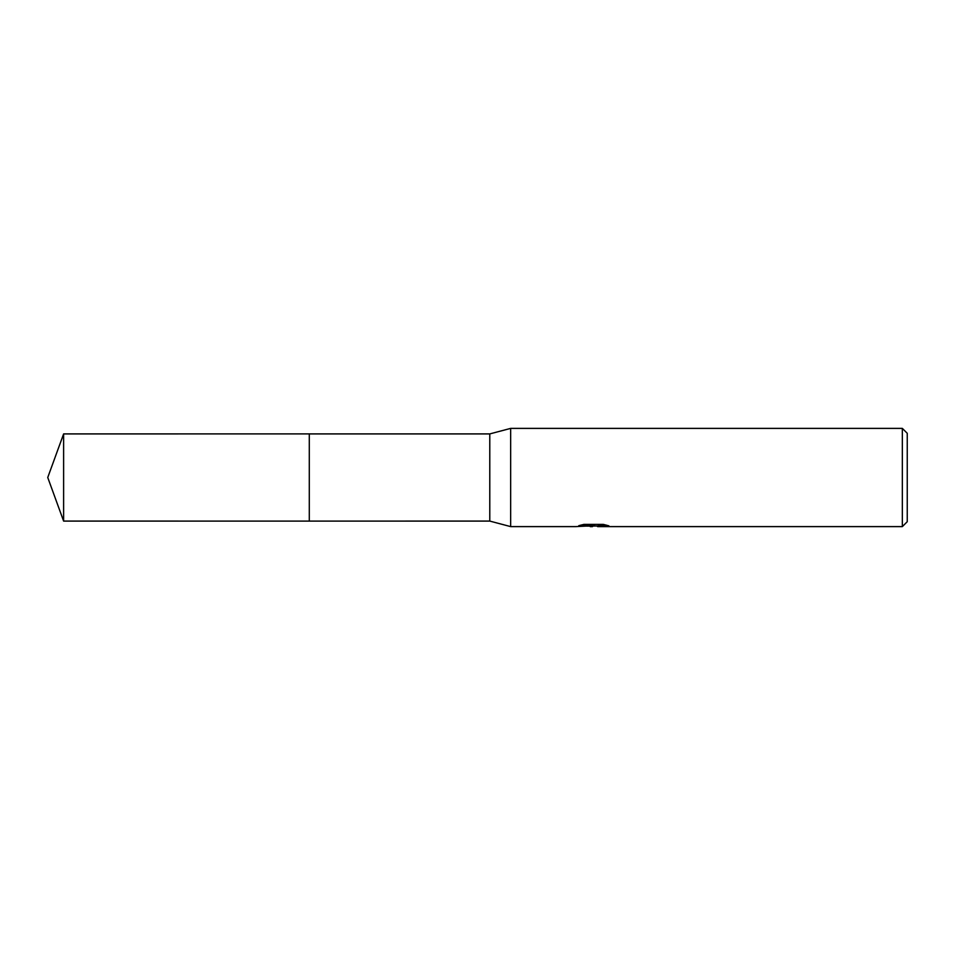 <?xml version="1.0" encoding="UTF-8"?>
<svg xmlns="http://www.w3.org/2000/svg" width="955" height="955" viewBox="0 0 955 955"><rect width="100%" height="100%" fill="white"/><g stroke="black" fill="none" stroke-linecap="round" stroke-linejoin="round"><path stroke-width="1.43" d="M581.022 525.059L594.476 525.059L594.476 525.68L575.793 526.611L510.65 526.611L489.784 521.084L309.289 521.096L309.289 433.916L489.784 433.916L510.65 428.389L902.344 428.389L907.25 433.295L907.25 521.705L902.344 526.611L597.711 526.611L597.52 525.966L599.824 525.453L606.139 525.059M309.289 521.096L309.289 433.904L309.289 521.096L63.615 521.084L63.615 433.916L309.289 433.904M489.784 521.084L489.784 433.916M510.65 526.611L510.65 428.389M596.421 526.002L586.8 526.133M592.506 526.611L590.19 526.611M902.344 526.611L902.344 428.389M594.476 525.68L578.766 525.68L583.887 524.39L603.262 524.39L608.884 525.835L597.52 526.587M589.319 526.002L592.184 525.835M593.27 526.002L597.52 526.002M63.615 433.916L47.75 477.5L63.615 521.084"/></g></svg>
